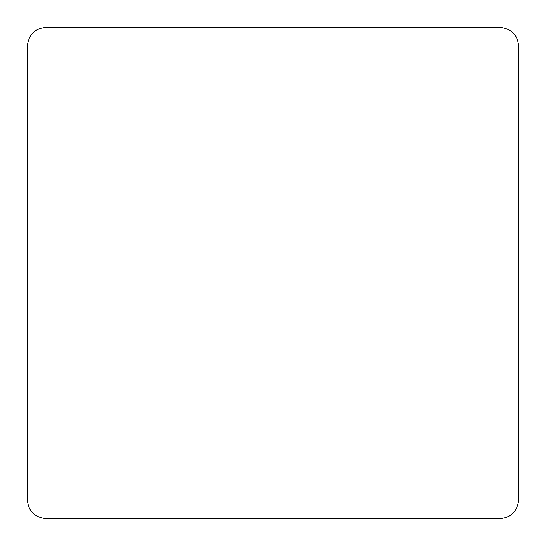 <?xml version="1.0" encoding="UTF-8"?>
<svg xmlns="http://www.w3.org/2000/svg" width="546" height="546" viewBox="0 0 546 546"><rect width="100%" height="100%" fill="white"/><g stroke="black" fill="none" stroke-linecap="round" stroke-linejoin="round"><path stroke-width="0.82" d="M46.383 518.686L498.205 518.707C510.551 518.229 517.383 511.868 518.693 499.617L518.707 47.795C518.229 35.449 511.868 28.617 499.617 27.307L47.795 27.293C35.449 27.771 28.617 34.132 27.307 46.383L27.293 498.205C27.771 510.558 34.132 517.39 46.383 518.686"/></g></svg>

